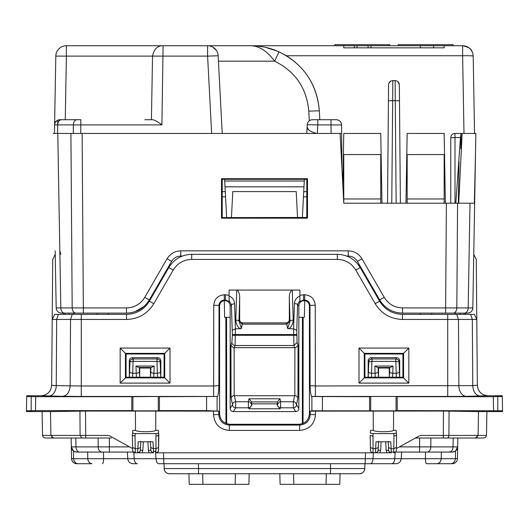 <?xml version="1.0" encoding="UTF-8"?>
<svg xmlns="http://www.w3.org/2000/svg" width="529" height="529" viewBox="0 0 529 529"><rect width="100%" height="100%" fill="white"/><g stroke="black" fill="none" stroke-linecap="round" stroke-linejoin="round"><path stroke-width="0.79" d="M60.154 119.713L59.889 119.713A5.283 5.283 0 0 0 54.606 124.904L57.701 124.904L57.549 133.453L54.454 133.453L57.78 133.453L53.138 133.453L340.107 133.453L343.764 203.202L447.706 203.202L446.377 203.202L445.623 307.924L472.82 307.924C472.463 311.085 470.704 312.811 467.537 313.115A5.283 5.283 0 0 0 472.82 307.924L475.545 151.77L474.348 203.202L470.003 203.202L474.348 203.202M471.015 307.931L468.178 307.924L470.003 203.202L446.377 203.202M222.206 179.311L222.226 217.472L222.874 217.584L306.774 217.472L306.794 179.311L222.22 179.311M222.226 217.472L221.506 218.193L221.506 178.703L307.494 178.703L306.787 179.41M221.506 178.703L222.213 179.41M128.097 452.083L133.804 452.083L134.201 458.703L128.058 458.703L134.201 458.703A5.283 3.134 90 0 0 137.328 463.715L133.037 463.715C129.975 463.437 128.216 461.777 127.767 458.736L127.377 452.083M458.716 203.202L462.121 133.453L475.862 133.453L475.545 151.77L475.862 133.453M307.494 178.703L307.494 218.193L306.774 217.472M221.506 218.193L307.494 218.193M55.181 250.852L56.18 307.924C56.537 311.085 58.296 312.811 61.463 313.115L64.558 313.115A5.283 3.736 -90 0 1 60.822 307.924L126.464 307.924C134.452 307.66 140.555 304.135 144.774 297.351L167.045 258.78L171.621 261.333L149.35 299.903C144.073 308.381 136.449 312.784 126.464 313.115C136.449 312.784 144.073 308.381 149.35 299.903L144.774 297.351M452.394 452.083C455.562 451.786 457.321 450.053 457.678 446.893C457.321 450.053 455.562 451.786 452.394 452.083L449.3 452.083C451.541 451.786 452.784 450.053 453.036 446.893L457.678 446.893L457.473 458.517L455.396 458.703C455.013 461.764 453.485 463.437 450.807 463.715L426.44 463.715C425.852 463.437 425.514 461.764 425.428 458.703L425.488 452.083L452.394 452.083L455.515 451.072L457.678 446.893L457.83 438.012L457.678 446.893M430.87 438.012L430.804 446.893A5.283 3.736 90 0 1 427.068 452.083L449.3 452.083M399.693 377.21L399.679 360.824L399.058 361.869L395.811 361.386L395.752 358.94L396.221 373.249A3.167 1.726 -1.9 0 0 399.382 371.517L399.058 361.869C399.071 360.388 398.013 359.409 395.877 358.94M371.484 377.21L371.966 358.94L372.092 361.38L395.752 361.38M371.966 358.94C369.831 359.409 368.773 360.381 368.786 361.869L372.092 361.38M378.559 377.21L378.546 368.019L374.836 366.035L375.22 377.21M378.546 368.019L389.291 368.019L393.007 366.035L374.836 366.035M139.716 377.21L139.709 368.019L135.993 366.035L154.164 366.035L153.78 377.21M139.709 368.019L150.454 368.019L154.164 366.035M150.884 367.589L150.752 371.517A3.167 1.726 -178.1 0 0 153.919 373.249L157.377 373.249L156.908 358.94L156.974 361.386L160.214 361.869L160.538 371.517A3.167 1.726 178.1 0 1 157.377 373.249L157.516 377.21M157.034 358.94C159.169 359.409 160.227 360.381 160.214 361.869L160.836 360.824L160.849 377.21M133.248 361.38L129.942 361.869C129.929 360.388 130.987 359.409 133.123 358.94L156.908 358.94L157.675 357.664L132.481 357.664L133.248 358.94L133.248 361.38L156.908 361.38M132.64 377.21L133.123 358.94M226.67 423.696L226.571 317.34L230.155 317.34M298.845 317.34L302.429 317.34L302.33 423.696M167.045 258.78C170.206 253.695 174.782 251.05 180.773 250.852L348.227 250.852C354.218 251.05 358.794 253.695 361.955 258.78L384.226 297.351L379.65 299.903C384.927 308.381 392.551 312.784 402.536 313.115C392.551 312.784 384.927 308.381 379.65 299.903L357.379 261.333C355.27 257.94 352.221 256.175 348.227 256.043L346.647 256.043M384.226 297.351C388.445 304.135 394.548 307.66 402.536 307.924L402.536 313.115L467.537 313.115A5.283 5.283 0 0 0 472.82 307.924M427.068 452.083L435.936 452.083L419.603 452.083L419.603 446.893L453.036 446.893L453.188 438.012M402.536 307.924L445.623 307.924L445.623 313.115L460.012 313.115L459.992 314.365L460.012 313.115L455.37 313.115L455.35 314.365M180.773 250.852L180.773 256.043C176.779 256.175 173.73 257.94 171.621 261.333M180.773 256.043L182.353 256.043M98.13 438.012L98.196 446.893C98.447 450.053 99.69 451.786 101.932 452.083L135.292 452.083M93.064 452.083L79.7 452.083A5.283 3.736 -90 0 1 75.964 446.893L109.397 446.893L109.397 452.083M59.889 119.713A5.283 5.283 0 0 0 54.606 124.904C54.963 121.749 56.722 120.017 59.889 119.713L61.437 119.713C59.195 120.017 57.952 121.743 57.701 124.904L73.352 124.904L73.293 133.453L80.765 133.453L70.912 133.453L72.175 307.924C72.427 311.085 73.67 312.811 75.912 313.115L126.464 313.115L126.464 307.924M75.912 313.115L64.558 313.115M57.78 133.453L60.822 307.924L56.18 307.924C56.537 311.085 58.296 312.811 61.463 313.115M87.655 452.083L103.512 452.083L103.572 458.703C103.486 461.764 103.148 463.437 102.56 463.715A5.283 1.012 -90 0 0 103.572 458.703L87.794 458.703L87.655 452.083L76.606 452.083C73.438 451.786 71.68 450.053 71.322 446.893C71.68 450.053 73.438 451.786 76.606 452.083L79.7 452.083M61.437 119.713L77.089 119.713A5.283 3.736 90 0 0 73.352 124.904L80.825 124.904L80.765 133.453L82.121 133.453L83.377 313.115L68.988 313.115L69.008 314.365M222.874 217.584L226.637 217.584L225.023 186.823L303.977 186.823L302.363 217.584L306.126 217.584M391.281 452.083L419.603 452.083M389.728 367.589L389.595 371.517A3.167 1.726 1.9 0 0 392.763 373.249L392.617 377.21M396.36 377.21L396.221 373.249L392.763 373.249L393.007 366.035M368.151 377.21L368.164 360.824C368.349 358.907 369.407 357.849 371.325 357.664L396.519 357.664C398.436 357.849 399.494 358.907 399.679 360.824M389.291 368.019L389.284 377.21M150.454 368.019L150.441 377.21M157.675 357.664C159.593 357.849 160.651 358.907 160.836 360.824M132.481 357.664C130.564 357.849 129.506 358.907 129.321 360.824L129.307 377.21M129.321 360.824L129.942 361.869L129.618 371.517A3.167 1.726 -178.1 0 0 132.779 373.249L136.237 373.249L136.383 377.21M97.237 314.365L97.224 313.115L108.432 313.115L108.445 314.365M225.949 423.418L225.857 317.34L224.62 317.34L224.329 300.651M225.857 317.34L226.571 317.34M302.429 317.34L303.143 317.34L303.051 423.418M303.143 317.34L304.38 317.34L304.671 300.651M143.908 306.536L135.047 311.68M153.476 451.72L155.943 450.847M76.606 452.083L73.485 451.072L71.322 446.893L71.527 458.517C71.878 461.678 73.643 463.411 76.811 463.715A5.283 5.283 0 0 1 71.527 458.517L73.604 458.703A5.283 4.596 90 0 0 78.193 463.715L76.811 463.715M71.17 438.012L71.322 446.893L75.964 446.893L75.812 438.012M455.515 451.072L455.396 458.703L441.206 458.703L441.345 452.083M441.206 458.703C440.855 461.764 439.44 463.437 436.961 463.715A5.283 4.252 90 0 0 441.206 458.703L401.24 458.703M395.765 463.715L391.672 463.715C393.497 463.437 394.541 461.764 394.799 458.703L400.942 458.703L394.799 458.703L395.196 452.083L401.346 452.083M155.44 451.072L156.042 458.703L372.958 458.703L373.421 452.811M107.572 452.083L127.654 452.083M127.694 452.083L133.804 452.083M73.485 451.072L73.604 458.703L87.794 458.703C88.145 461.764 89.56 463.437 92.039 463.715L78.193 463.715M457.387 458.557L457.473 458.517A5.283 5.283 0 0 1 452.189 463.715A5.283 5.283 0 0 0 457.473 458.517M452.189 463.715L436.961 463.715M394.799 458.703L372.958 458.703A5.283 2.612 90 0 1 370.353 463.715L391.672 463.715M365.539 452.811L365.109 463.715L370.353 463.715M163.461 452.811L163.891 463.715L365.109 463.715M134.201 458.703L156.042 458.703C156.26 461.764 157.126 463.437 158.647 463.715L163.891 463.715M134.617 463.715L137.328 463.715M133.718 463.715L133.235 463.715M87.794 458.703A5.283 4.252 -90 0 0 92.039 463.715M329.858 463.715L394.383 463.715L364.898 463.715L364.812 468.562L364.898 463.715M164.102 463.715L164.188 468.562L198.527 468.562L198.441 463.715M198.342 468.562L176.395 468.595M354.324 468.595L330.658 468.562M198.527 473.753L198.527 468.562L364.812 468.562C364.461 471.723 362.696 473.448 359.528 473.753A5.283 5.283 0 0 0 364.812 468.562A5.283 5.283 0 0 1 359.528 473.753L169.472 473.753A5.283 5.283 0 0 1 164.188 468.562C164.539 471.723 166.304 473.448 169.472 473.753A5.283 5.283 0 0 1 164.188 468.562M235.445 473.753L235.167 484.319L189.217 484.319L188.939 473.753L189.217 484.319M235.167 484.319L248.901 484.319L249.179 473.753L248.901 484.319M339.783 484.319L340.061 473.753L339.783 484.319L280.099 484.319L279.821 473.753L280.099 484.319M297.569 217.584L296.207 191.577L232.793 191.577L231.431 217.584M224.633 179.311L224.719 181.011L304.281 181.011L303.977 186.823M222.226 196.861L225.552 196.861L225.281 191.67L222.226 191.67M308.123 128.917L307.104 127.092L306.774 133.453M304.367 179.311L304.281 181.011M306.774 191.67L303.719 191.67L303.448 196.861L306.774 196.861M253.1 45.739L462.63 45.739C468.092 46.975 471.147 48.734 471.782 51.022C471.147 48.734 468.092 46.975 462.63 45.739A10.567 10.567 0 0 1 473.197 56.12A10.567 0.555 179 0 0 462.63 55.75L463.986 133.453L474.546 133.453L473.197 56.12A10.567 10.567 0 0 0 462.63 45.739L462.63 55.75L286.44 55.75L283.339 53.971M257.464 46.069L250.726 45.739C259.243 45.93 267.218 51.075 274.637 61.172L218.437 61.172L218.153 55.75L207.599 56.12L211.653 133.453L222.226 133.453L218.153 55.75A10.567 10.567 0 0 0 207.599 45.739L250.726 45.739L207.599 45.739L207.599 56.12L152.531 56.12C154.012 49.045 157.536 45.58 163.097 45.739L161.894 124.904L80.825 124.904L80.825 119.713L65.265 119.713L66.37 56.12L152.531 56.12L151.42 119.713M66.37 45.739L163.097 45.739L66.37 45.739A10.567 10.567 0 0 0 55.803 56.12L66.37 56.12L66.37 45.739M54.454 133.453L55.803 56.12M56.993 120.579L55.181 122.602M316.282 133.44A10.567 10.567 0 0 0 316.805 133.453C310.569 131.847 307.336 129.724 307.104 127.092L307.23 124.725L317.797 124.904L317.797 119.713L336.292 119.713A5.283 5.283 0 0 1 341.575 124.95C341.245 121.769 339.479 120.023 336.292 119.713A5.283 5.283 0 0 1 341.575 124.95L341.648 133.453L340.107 133.453M224.719 181.011L225.023 186.823M144.84 119.713L152.888 119.713C155.347 120.387 158.35 122.12 161.894 124.904M450.768 203.202L450.768 137.679A4.225 4.225 0 0 1 454.993 133.453L461.07 133.453L460.805 148.781M381.971 203.202L380.748 133.453L343.764 133.453L342.852 185.778M405.955 203.202L407.171 133.453L444.162 133.453L445.378 203.202M380.748 203.202L380.748 154.587L343.764 154.587L343.764 203.202L387.539 203.202L388.57 84.805L387.539 203.202M391.764 203.202L392.663 100.642L395.262 100.642L395.123 80.613L392.802 80.613C390.25 80.858 388.841 82.253 388.57 84.805C388.841 82.253 390.25 80.858 392.802 80.613L392.663 100.642L388.431 100.827M389.02 82.954L390.779 81.129M397.021 203.202L400.38 203.202L399.349 84.805C399.084 82.253 397.676 80.858 395.123 80.613M399.349 84.805L397.96 81.704M447.706 203.202L455.813 203.202L460.468 137.461L461.07 133.453L462.121 133.453M450.768 137.679L460.468 137.461M163.097 45.739L207.599 45.739M317.797 119.713L312.507 119.713A5.283 5.283 0 0 0 307.23 124.725A5.283 5.283 0 0 1 312.507 119.713L319.794 119.713L319.324 110.839C317.446 87.067 306.483 68.704 286.44 55.75M420.383 45.739L433.595 45.759L433.595 47.848M277.414 51.134L265.446 47.332M444.162 45.739L444.162 47.848L343.764 47.848L343.764 45.739M216.182 50.143L212.605 46.995M250.726 45.739C260.797 45.811 270.213 47.841 278.988 51.816L274.637 61.172C295.327 71.461 306.708 88.105 308.771 111.11L309.28 120.817M308.771 111.11L319.324 110.839C316.884 83.642 303.434 63.969 278.988 51.816M341.959 168.751L341.648 133.453M461.07 133.453L461.063 133.923M222.226 133.453L218.437 61.172M317.347 133.453L317.797 124.904L341.575 124.95M354.331 45.739L354.331 47.848M370.981 45.739L370.981 47.848M368.111 45.739L368.111 47.848M357.009 45.739L357.009 47.848M420.383 45.759L420.383 47.848M398.192 45.739L398.192 44.681L453.141 44.681L453.141 45.739M334.778 45.739L334.778 44.681L389.734 44.681L389.734 45.739M407.171 203.202L407.171 154.587L444.162 154.587L444.162 203.202M407.171 198.977L444.162 198.977M343.764 198.977L380.748 198.977M473.753 254.337L476.259 259.408L476.788 319.437L474.368 314.365L470.625 314.365L472.337 319.437L472.747 385.608L315.363 385.985L315.244 305.279L309.981 305.326C309.683 302.112 307.924 300.36 304.704 300.075L304.704 294.765L303.553 294.765L303.553 300.075L304.704 300.075L304.155 300.624C307.356 300.935 309.108 302.694 309.412 305.888L309.981 305.326L310.1 385.628C310.245 390.442 310.675 394.045 311.396 396.446L311.865 396.538L311.898 410.788L310.219 411.126L310.219 414.551C309.604 420.965 306.093 424.47 299.665 425.065L299.665 430.421L229.335 430.421L229.335 425.065C222.907 424.47 219.396 420.965 218.781 414.551L213.518 414.637C214.463 424.238 219.733 429.495 229.335 430.421M55.247 254.337L52.741 259.408L52.212 319.437L54.632 314.365L72.255 314.365L70.542 319.437L70.132 385.846L54.996 385.562M63.678 314.365L63.672 313.115M465.322 314.365L465.328 313.115M464.237 438.012L483.837 438.012L475.452 438.012L478.09 435.42L486.482 435.42L485.701 437.238L483.837 438.012L485.701 437.238L486.482 435.42L486.892 411.595M477.218 437.338L475.452 438.012L415.437 438.012M419.279 435.883L396.373 448.579M111.368 438.012L85.705 438.012L85.533 411.04L218.781 411.126L218.781 414.551L219.588 413.744L219.588 305.888L219.019 305.326C219.317 302.112 221.076 300.36 224.296 300.075L224.296 294.765C217.902 295.38 214.39 298.885 213.756 305.279L219.019 305.326L218.9 385.628L213.637 385.985L213.756 305.279M85.705 438.012L81.969 438.012L80.104 435.42L108.881 435.42L132.627 448.579L132.395 435.374L132.839 430.341L135.503 430.341L135.411 411.04M81.969 438.012L53.548 438.012L50.91 435.42L50.493 411.595L85.533 411.04M51.782 437.331L53.548 438.012L45.163 438.012L43.299 437.238L42.518 435.42L80.104 435.42L79.925 411.079M64.763 438.012L53.548 438.012M502.537 410.775L502.286 396.552L497.796 396.552L497.796 410.775L502.537 410.775L502.55 411.595L478.507 411.595L478.09 435.42L448.896 435.42A2.645 1.871 90 0 1 447.031 438.012M478.507 411.595L443.467 411.04L310.219 411.126M393.589 411.04L393.497 430.341L396.161 430.341L396.406 433.145L393.755 433.608L373.031 433.608L370.379 433.145L370.624 430.341L373.289 430.341C375.008 432.186 391.784 432.186 393.497 430.341M396.605 435.374L396.406 433.145L396.605 435.38L393.96 436.094L393.702 452.811C395.507 452.328 396.386 451.462 396.347 450.212A2.645 2.645 0 0 1 393.702 452.811A2.645 2.645 0 0 0 396.347 450.212L396.393 447.448L393.748 448.658L391.136 448.658L391.328 452.811A2.645 2.645 -90 0 1 388.689 450.305L388.504 447.554C388.808 452.434 388.597 449.815 389.033 451.482L391.328 452.811M396.605 435.387L396.393 447.448M388.775 450.305L386.137 450.305L386.924 452.811L375.365 452.811M373.031 433.608L373.084 452.811L375.458 452.811A2.645 2.645 90 0 0 378.096 450.305L378.638 441.331L378.288 447.541L375.65 448.658L375.458 452.811L377.58 451.74C378.056 450.285 378.01 452.56 378.288 447.554M372.826 436.094L370.181 435.38L370.439 450.212A2.645 2.645 0 0 0 373.084 452.811L155.916 452.811A2.645 2.645 0 0 0 158.561 450.212L158.621 433.145L155.969 433.608L135.245 433.608L132.594 433.145L132.395 435.374L135.04 436.094L135.298 452.811L137.672 452.811L138.228 441.788L152.987 441.788L153.35 448.658L150.712 447.541L150.362 441.325L150.904 450.305A2.645 2.645 -90 0 0 153.542 452.811L153.35 448.658L155.962 448.658L155.916 452.811A2.645 2.645 0 0 0 158.561 450.212L158.607 447.448L155.962 448.658L155.969 433.608M140.225 450.305L142.863 450.305L142.076 452.811L153.542 452.804M142.076 452.811L137.58 452.811M386.924 452.811L391.328 452.804M132.395 435.387L132.653 450.212A2.645 2.645 0 0 0 135.298 452.811C133.493 452.328 132.614 451.462 132.653 450.212A2.645 2.645 0 0 0 135.298 452.811M219.588 305.888C219.892 302.694 221.644 300.935 224.845 300.624L224.891 300.624C228.092 300.935 229.844 302.694 230.155 305.888L230.155 408.428C230.333 410.345 231.378 411.403 233.296 411.595L295.704 411.595L293.357 407.813L280.608 407.813A3.167 3.128 -147.5 0 1 277.447 404.625L277.17 405.075L279.986 408.791L249.014 408.791L251.83 405.075L251.619 401.934L248.961 398.78L248.392 401.756L235.643 401.756A3.167 2.91 168.3 0 0 232.482 404.678A3.167 3.128 31.9 0 0 235.643 407.813L248.392 407.813L249.014 408.791M219.588 413.744C220.203 420.145 223.721 423.656 230.122 424.278L298.878 424.278L299.665 425.065L229.335 425.065L230.122 424.278M309.412 305.888L309.412 413.744C308.797 420.145 305.279 423.656 298.878 424.278M295.704 411.595C297.622 411.403 298.667 410.345 298.845 408.428L298.845 305.888C299.156 302.694 300.908 300.935 304.109 300.624L304.155 300.624M364.904 354L402.939 354L402.906 377.21L364.937 377.21L364.904 354L358.999 348.056L358.999 383.102L364.937 377.21M126.061 354L126.094 377.21L164.063 377.21L164.096 354L126.061 354L120.156 348.056L120.156 383.102L126.094 377.21M476.788 319.437L477.356 385.277L476.788 319.437L402.47 319.437C390.567 319.047 381.469 313.79 375.187 303.672L355.786 270.068C351.521 263.23 345.358 259.673 337.304 259.408L191.696 259.408C183.642 259.673 177.479 263.23 173.214 270.068L153.813 303.672C147.531 313.79 138.433 319.04 126.53 319.437L81.281 319.437L81.281 314.365L126.53 314.365C136.508 314.034 144.139 309.63 149.409 301.153L168.817 267.548C174.087 259.071 181.718 254.667 191.696 254.337L337.304 254.337C347.282 254.667 354.913 259.071 360.183 267.548L379.591 301.153C384.861 309.63 392.492 314.034 402.47 314.365L447.719 314.365L447.719 396.459L311.396 396.446M159.421 396.71L158.29 396.486L158.29 410.848L159.441 410.616L159.421 396.71L217.604 396.446L213.637 396.459L213.637 385.985L81.281 385.985L81.281 319.437L52.212 319.437L51.644 385.277L52.212 319.437M81.281 314.365L72.255 314.365M502.286 396.552L502.272 395.738L487.93 395.738C481.549 395.13 478.031 391.632 477.356 385.264C478.031 391.652 481.549 395.143 487.93 395.752L466.34 396.32A10.567 7.472 -91 0 1 458.868 385.846L458.458 319.437L456.745 314.365L470.625 314.365M456.745 314.365L447.719 314.365M497.796 410.775L397.226 410.616L397.206 396.71L493.306 396.71L493.55 410.616M397.206 396.71L396.076 396.486L396.076 410.848L397.226 410.616M396.076 410.848L311.898 410.788M373.289 430.341L373.196 411.04M378.01 450.305L380.649 450.305L381.098 441.788M371.464 452.255L370.723 451.356M156.174 436.094L158.819 435.38L158.376 430.341L155.711 430.341L155.804 411.04M157.576 452.229L158.27 451.369M370.181 435.374L370.439 450.212A2.645 2.645 0 0 0 373.084 452.811C371.279 452.328 370.399 451.462 370.439 450.212M149.138 452.811L148.351 450.305L150.99 450.305M224.891 300.624L225.447 300.075L229.097 301.504L229.097 300.617L231.404 304.638L232.363 335.3L231.887 342.448L230.948 345.344L233.408 347.652L295.592 347.652L298.052 345.344L297.972 397.629L295.982 395.738L294.6 395.738L293.357 401.749L293.357 407.813A3.167 3.128 -31.9 0 0 296.518 404.678C295.685 402.523 294.627 401.551 293.357 401.756L280.608 401.756C280.542 400.777 279.491 401.736 277.447 404.625L277.381 401.934L280.039 398.78L248.961 398.78M303.553 294.765L299.903 295.413L299.903 301.504L299.903 300.617L297.596 304.638A3.167 1.084 1.9 0 0 294.435 303.547L293.608 328.873L287.597 328.489L286.824 324.151L242.176 324.151L241.403 328.489L235.418 328.873L235.048 345.503A3.167 3.048 18 0 1 231.887 342.448M299.903 301.504L303.553 300.075L304.109 300.624M358.999 383.102L408.844 383.102L408.844 348.056L402.939 354M408.844 383.102L402.906 377.21M164.731 353.365L164.096 354M120.156 383.102L170.001 383.102L164.063 377.21M159.441 410.616L206.575 410.616L218.781 411.126M132.924 396.486L132.924 410.848L131.774 410.616L131.794 396.71L158.29 396.486M158.29 410.848L132.924 410.848M50.493 411.595L26.45 411.595L26.463 410.775L35.45 410.702L35.694 396.71L131.794 396.71M35.45 410.616L131.774 410.616M26.463 410.775L26.714 396.552L35.694 396.71M58.375 314.365L56.663 319.437L56.253 385.608L51.644 385.277C50.969 391.632 47.451 395.13 41.07 395.738L26.728 395.738L26.714 396.552M497.796 396.552L493.306 396.71M396.076 396.486L370.71 396.486L370.71 410.848M369.559 410.616L369.579 396.71L311.865 396.538M370.71 396.486L369.579 396.71M155.711 430.341C153.992 432.186 137.216 432.186 135.503 430.341M315.482 411.04L315.482 414.637L310.219 414.551L309.412 413.744M393.96 436.094L393.755 433.608M388.504 447.554L388.147 441.331L388.498 447.541L391.136 448.658L390.772 441.788L376.013 441.788L375.65 448.658L373.038 448.658L370.393 447.448M158.819 435.374L158.607 447.448M135.04 436.094L135.245 433.608M132.607 447.448L135.252 448.658L137.864 448.658L140.502 447.541L140.853 441.325L140.311 450.305A2.645 2.645 90 0 1 137.672 452.811L139.795 451.74C140.271 450.285 140.225 452.56 140.496 447.554M251.817 403.217L251.553 404.625A3.167 3.128 147.5 0 1 248.392 407.813L248.392 401.756C249.642 401.544 250.693 402.496 251.553 404.625L251.83 405.075M251.817 403.872L277.183 403.872L277.17 405.075M298.052 345.344L297.113 342.448L293.952 345.503L293.582 328.873L296.756 330.314L297.596 304.638L298.845 305.888M299.903 300.617L299.903 290.057L236.734 290.057L235.782 320.138C236.106 324.165 237.6 327.074 240.272 328.873M224.845 300.624L224.296 300.075L225.447 300.075L225.447 294.765L224.296 294.765M225.447 294.765L229.097 295.413L229.097 301.504M229.097 300.617L229.097 290.057L236.734 290.057M229.097 296.002C232.489 297.523 234.314 300.042 234.565 303.547L231.404 304.638L230.155 305.888M232.244 330.314L235.392 328.873L234.565 303.547M294.6 395.738L233.018 395.738L231.028 397.629L232.482 404.678L230.155 408.428M170.001 383.102L170.001 348.056L164.737 353.359L125.426 353.365M277.183 403.872L277.183 403.217M237.356 290.057C239.154 292.458 239.928 295.242 239.663 298.389L238.936 321.222A3.167 1.084 -178.2 0 0 235.782 320.138M239.663 298.389L239.663 319.728C239.842 321.645 240.887 322.703 242.798 322.895L286.202 322.895C288.113 322.703 289.158 321.645 289.337 319.728L289.337 298.389C289.072 295.242 289.846 292.464 291.644 290.057M292.266 290.057L293.218 320.138A3.167 1.084 178.2 0 0 290.064 321.222L287.597 328.489M289.337 319.728L289.985 321.03L286.824 324.151L286.202 322.895M239.663 319.728L239.015 321.03L242.176 324.151L242.798 322.895M239.015 321.03L241.403 328.489M477.356 385.277L472.747 385.608L477.356 385.277C478.031 391.632 481.549 395.13 487.93 395.738L487.93 395.752M217.604 396.446C218.325 394.045 218.755 390.442 218.9 385.628M213.637 396.459L81.281 396.459L81.281 385.985L70.132 385.846C69.616 392.154 67.13 395.646 62.66 396.32L41.07 395.752C47.451 395.143 50.969 391.652 51.644 385.277C50.969 391.632 47.451 395.13 41.07 395.738L41.07 395.752M457.585 203.202L456.825 307.924A5.283 3.736 90 0 1 453.089 313.115M371.325 357.664L372.092 358.94L395.752 358.94L396.519 357.664M368.224 377.21L368.786 361.869L368.164 360.824M368.462 371.517A3.167 1.726 1.9 0 0 371.623 373.249L375.081 373.249A3.167 1.726 -1.9 0 0 378.248 371.517L378.116 367.589M390.369 367.476L377.475 367.476M151.525 367.476L138.631 367.476M139.272 367.589L139.405 371.517A3.167 1.726 178.1 0 1 136.237 373.249L135.993 366.035M361.955 258.78L357.379 261.333M348.227 250.852L348.227 256.043M468.178 307.924A5.283 3.736 90 0 1 464.442 313.115M431.776 313.115L431.763 314.365M73.63 313.115L73.65 314.365M60.809 254.337L59.823 250.852M399.415 446.893L419.603 446.893L419.662 438.012M389.595 371.517L389.357 377.21M399.62 377.21L399.382 371.517M378.248 371.517L378.48 377.21M139.405 371.517L139.643 377.21M150.752 371.517L150.514 377.21M160.776 377.21L160.538 371.517M129.38 377.21L129.618 371.517M109.338 438.012L109.397 446.893L129.585 446.893M420.568 313.115L420.555 314.365M103.572 458.703L127.76 458.703M330.473 473.753L330.559 463.715M202.673 473.753L202.951 484.319M326.049 484.319L326.327 473.753M293.555 473.753L293.833 484.319M57.78 120.156L57.701 124.831M396.155 203.202L395.262 100.642L399.488 100.827M454.993 203.202L454.993 133.453M459.033 161.444L458.306 203.202M331.081 133.453L331.009 119.713M64.928 314.365L64.915 313.115M464.072 314.365L464.085 313.115M449.075 411.079L448.896 435.42L443.295 435.42L443.295 438.012M443.467 411.04L443.295 435.42L420.119 435.42M126.53 319.437L126.53 314.365M402.47 319.437L402.47 314.365M379.862 452.811L380.649 450.305M315.482 414.637C314.537 424.238 309.267 429.495 299.665 430.421M213.518 411.04L213.518 414.637M142.863 450.305L143.313 441.788M148.351 450.305L147.902 441.788M386.137 450.305L385.687 441.788M233.296 411.595L235.643 407.813L235.643 401.756L234.4 395.738M280.039 398.78L280.608 401.756L280.608 407.813L279.986 408.791M298.845 408.428L296.518 404.678L297.972 397.629M297.113 342.448L296.756 330.314M230.948 345.344L231.028 397.629M403.581 353.365L403.581 377.885L364.263 377.885L364.263 353.359M403.574 353.365L364.289 353.365M125.419 353.365L125.419 377.878L164.737 377.885L164.737 353.359M153.813 303.672L149.409 301.153M206.601 396.71L206.575 410.616M31.204 410.775L31.204 396.552M217.135 396.538L217.102 410.788M322.399 396.71L322.425 410.616M375.187 303.672L379.591 301.153M355.786 270.068L360.183 267.548M337.304 259.408L337.304 254.337M191.696 259.408L191.696 254.337M173.214 270.068L168.817 267.548M296.637 335.3L232.363 335.3M232.363 334.559L296.637 334.559M294.891 347.652L294.818 395.738M294.653 347.652L293.952 345.503L235.048 345.503L234.347 347.652M299.903 296.002C296.511 297.523 294.686 300.042 294.435 303.547M304.704 294.765C311.098 295.38 314.61 298.885 315.244 305.279M234.109 347.652L234.182 395.738M408.844 348.056L358.999 348.056M170.001 348.056L120.156 348.056M251.619 401.934L277.381 401.934M293.218 320.138C292.894 324.165 291.4 327.074 288.728 328.873M289.337 298.389L289.985 321.03M466.34 396.32L447.719 396.459M315.363 396.459L315.363 385.985L310.1 385.628M480.22 396.082C475.75 395.408 473.257 391.916 472.747 385.608M81.281 396.459L62.66 396.32M56.253 385.608A10.567 7.472 -89 0 1 48.78 396.082M401.623 452.083L401.233 458.736C400.784 461.777 399.025 463.437 395.963 463.715M42.108 411.595L42.518 435.42L43.299 437.238L45.163 438.012M155.916 452.811C157.721 452.328 158.601 451.462 158.561 450.212M153.542 452.811L151.42 451.74C150.944 450.285 150.99 452.56 150.712 447.554"/></g></svg>
